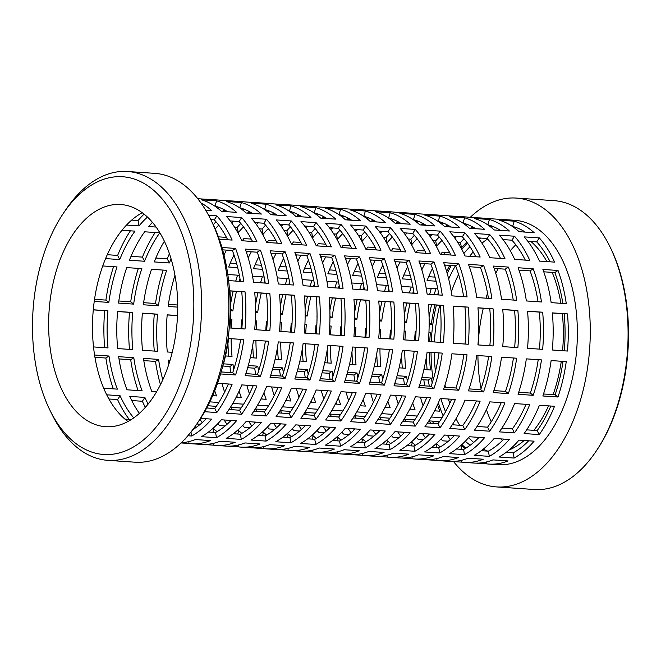 <?xml version="1.0" encoding="UTF-8"?>
<svg xmlns="http://www.w3.org/2000/svg" width="661" height="661" viewBox="0 0 661 661"><rect width="100%" height="100%" fill="white"/><g stroke="black" fill="none" stroke-linecap="round" stroke-linejoin="round"><path stroke-width="0.99" d="M496.502 486.917L534.311 489.504A144.759 83.517 -86.1 0 0 596.048 451.339A144.759 83.517 -86.1 0 0 610.029 246.875A144.759 83.517 -86.1 0 0 583.878 212.768A144.759 83.517 -86.1 0 0 554.058 200.655L516.249 198.077A144.759 83.517 93.9 0 1 546.069 210.19A144.759 83.517 93.9 0 1 586.398 375.002A144.759 83.517 93.9 0 1 496.502 486.917A144.759 83.517 93.9 0 1 466.683 474.805A144.759 83.517 93.9 0 1 453.545 461.576M107.826 460.345L135.051 462.204A144.759 83.517 -86.1 0 0 196.788 424.04A144.759 83.517 -86.1 0 0 210.768 219.576A144.759 83.517 -86.1 0 0 184.617 185.477A144.759 83.517 -86.1 0 0 154.798 173.356L127.581 171.496A144.759 83.517 93.9 0 1 157.401 183.609A144.759 83.517 93.9 0 1 197.73 348.43A144.759 83.517 93.9 0 1 107.826 460.345A144.759 83.517 93.9 0 1 78.006 448.232A144.759 83.517 93.9 0 1 51.864 414.125L49.856 410.043A139.19 80.303 -86.1 0 0 74.999 442.829A139.19 80.303 -86.1 0 0 184.245 371.548A139.19 80.303 -86.1 0 0 151.336 188.393A139.19 80.303 -86.1 0 0 63.299 213.437A139.19 80.303 -86.1 0 0 49.856 410.043M63.299 213.437L65.844 209.661A144.759 83.517 93.9 0 1 127.581 171.496M142.231 212.718A111.354 64.241 -86.1 0 0 93.036 312.802A111.354 64.241 -86.1 0 0 126.491 420.388A111.354 64.241 -86.1 0 0 127.961 421.495M82.633 417.388A111.354 64.241 -86.1 0 0 105.57 426.7A111.354 64.241 -86.1 0 0 174.727 340.613A111.354 64.241 -86.1 0 0 143.701 213.834A111.354 64.241 -86.1 0 0 120.765 204.513A111.354 64.241 -86.1 0 0 51.608 290.609A111.354 64.241 -86.1 0 0 82.633 417.388M465.294 441.226A111.354 64.241 -86.1 0 0 468.277 443.754A111.354 64.241 -86.1 0 0 470.219 445.208M509.119 450.001A111.354 64.241 -86.1 0 0 524.156 440.49M533.84 430.344A111.354 64.241 -86.1 0 0 548.556 405.879M553.083 394.634A111.354 64.241 -86.1 0 0 561.305 361.261M562.561 350.702A111.354 64.241 -86.1 0 0 562.321 313.661M560.9 303.308A111.354 64.241 -86.1 0 0 552.158 272.382M546.928 261.599A111.354 64.241 -86.1 0 0 530.923 241.496M483.315 449.133A111.354 64.241 -86.1 0 0 487.719 451.124M433.401 423.47A144.759 83.517 93.9 0 1 432.608 421.123M426.618 398.005A144.759 83.517 93.9 0 1 426.527 397.534M424.61 385.85A144.759 83.517 93.9 0 1 423.858 379.769M429.7 294.335A144.759 83.517 93.9 0 1 431.269 288.419M434.756 277.099A144.759 83.517 93.9 0 1 434.913 276.645M443.994 254.559A144.759 83.517 93.9 0 1 445.101 252.337M470.252 217.329A144.759 83.517 93.9 0 1 516.249 198.077M197.755 198.697L210.529 199.572A122.492 70.669 -86.1 0 0 208.025 199.325L217.709 199.986A122.492 70.669 93.9 0 1 220.212 200.233L235.333 201.266A122.492 70.669 -86.1 0 0 232.829 201.018L242.513 201.679A122.492 70.669 93.9 0 1 245.016 201.927L260.137 202.96A122.492 70.669 -86.1 0 0 257.633 202.712L267.308 203.373A122.492 70.669 93.9 0 1 269.812 203.621L284.941 204.654A122.492 70.669 -86.1 0 0 282.437 204.406L292.112 205.067A122.492 70.669 93.9 0 1 294.616 205.323L309.745 206.356A122.492 70.669 -86.1 0 0 307.241 206.108L316.916 206.769A122.492 70.669 93.9 0 1 319.42 207.017L334.54 208.05A122.492 70.669 -86.1 0 0 332.037 207.802L341.72 208.463A122.492 70.669 93.9 0 1 344.224 208.711L359.344 209.744A122.492 70.669 -86.1 0 0 356.841 209.496L366.525 210.157A122.492 70.669 93.9 0 1 369.028 210.405L384.148 211.437A122.492 70.669 -86.1 0 0 381.645 211.19L391.32 211.85A122.492 70.669 93.9 0 1 393.824 212.107L408.952 213.139A122.492 70.669 -86.1 0 0 406.449 212.892L416.124 213.553A122.492 70.669 93.9 0 1 418.628 213.8L433.756 214.833A122.492 70.669 -86.1 0 0 431.253 214.585L440.928 215.246A122.492 70.669 93.9 0 1 443.432 215.494L458.552 216.527A122.492 70.669 -86.1 0 0 456.049 216.279L465.732 216.94A122.492 70.669 93.9 0 1 468.236 217.188L483.356 218.221A122.492 70.669 -86.1 0 0 480.853 217.973L490.536 218.634A122.492 70.669 93.9 0 1 493.04 218.89L508.16 219.923A122.492 70.669 -86.1 0 0 505.657 219.675A122.492 70.669 -86.1 0 0 503.145 219.576M480.853 217.973A122.492 70.669 -86.1 0 0 478.341 217.882M456.049 216.279A122.492 70.669 -86.1 0 0 453.537 216.188M431.253 214.585A122.492 70.669 -86.1 0 0 428.733 214.486M406.449 212.892A122.492 70.669 -86.1 0 0 403.937 212.792M381.645 211.19A122.492 70.669 -86.1 0 0 379.133 211.099M356.841 209.496A122.492 70.669 -86.1 0 0 354.329 209.405M332.037 207.802A122.492 70.669 -86.1 0 0 329.525 207.703M307.241 206.108A122.492 70.669 -86.1 0 0 304.721 206.009M282.437 204.406A122.492 70.669 -86.1 0 0 279.925 204.315M257.633 202.712A122.492 70.669 -86.1 0 0 255.121 202.621M232.829 201.018A122.492 70.669 -86.1 0 0 230.317 200.919M208.025 199.325A122.492 70.669 -86.1 0 0 205.513 199.225M463.997 238.704A122.492 70.669 -86.1 0 0 460.502 242.579L457.743 242.389M439.193 237.01A122.492 70.669 -86.1 0 0 435.698 240.885L432.938 240.695M414.389 235.308A122.492 70.669 -86.1 0 0 410.902 239.191L408.134 239.001M389.593 233.614A122.492 70.669 -86.1 0 0 386.098 237.497L383.33 237.307M364.789 231.92A122.492 70.669 -86.1 0 0 361.294 235.795L358.535 235.605M339.985 230.226A122.492 70.669 -86.1 0 0 336.49 234.101L333.731 233.911M315.181 228.524A122.492 70.669 -86.1 0 0 311.686 232.408L308.927 232.218M290.377 226.83A122.492 70.669 -86.1 0 0 286.891 230.714L284.123 230.524M265.582 225.137A122.492 70.669 -86.1 0 0 262.087 229.012L259.319 228.83M240.778 223.443A122.492 70.669 -86.1 0 0 237.282 227.318L234.523 227.128M215.973 221.741A122.492 70.669 -86.1 0 0 213.28 224.699M144.081 214.131A122.492 70.669 -86.1 0 0 138.075 220.534L131.679 220.096M435.045 277.116L428.659 276.686M445.704 265.102A122.492 70.669 -86.1 0 0 445.027 266.441M410.241 275.422L403.854 274.984M420.9 263.409A122.492 70.669 -86.1 0 0 420.222 264.747M385.437 273.728L379.05 273.29M396.096 261.706A122.492 70.669 -86.1 0 0 395.418 263.053M360.642 272.035L354.255 271.597M371.3 260.013A122.492 70.669 -86.1 0 0 370.614 261.359M335.838 270.332L329.451 269.903M346.496 258.319A122.492 70.669 -86.1 0 0 345.819 259.657M311.034 268.639L304.647 268.201M321.692 256.625A122.492 70.669 -86.1 0 0 321.015 257.964M286.23 266.945L279.843 266.507M296.888 254.923A122.492 70.669 -86.1 0 0 296.211 256.27M261.425 265.251L255.039 264.813M272.084 253.229A122.492 70.669 -86.1 0 0 271.407 254.576M236.621 263.549L230.235 263.119M247.288 251.535A122.492 70.669 -86.1 0 0 246.603 252.874M169.423 253.675A122.492 70.669 -86.1 0 0 167.241 258.806L155.831 258.03M155.186 232.515A122.492 70.669 -86.1 0 0 142.437 257.112L131.027 256.336M130.382 230.821A122.492 70.669 -86.1 0 0 117.641 255.419L107.28 254.708M435.971 288.741A122.492 70.669 -86.1 0 0 434.17 294.641M431.559 304.721A122.492 70.669 -86.1 0 0 429.088 317.28M411.175 287.039A122.492 70.669 -86.1 0 0 409.366 292.947M406.763 303.027A122.492 70.669 -86.1 0 0 404.284 315.586M386.371 285.345A122.492 70.669 -86.1 0 0 384.562 291.245M381.959 301.325A122.492 70.669 -86.1 0 0 379.488 313.884M361.567 283.652A122.492 70.669 -86.1 0 0 359.758 289.551M357.155 299.631A122.492 70.669 -86.1 0 0 354.684 312.19M336.763 281.958A122.492 70.669 -86.1 0 0 334.962 287.857M332.351 297.937A122.492 70.669 -86.1 0 0 329.88 310.496M311.959 280.256A122.492 70.669 -86.1 0 0 310.158 286.163M307.547 296.244A122.492 70.669 -86.1 0 0 305.076 308.803M287.163 278.562A122.492 70.669 -86.1 0 0 285.354 284.461M282.751 294.542A122.492 70.669 -86.1 0 0 280.272 307.101M262.359 276.868A122.492 70.669 -86.1 0 0 260.55 282.768M257.947 292.848A122.492 70.669 -86.1 0 0 255.477 305.407M237.555 275.174A122.492 70.669 -86.1 0 0 235.746 281.074M233.143 291.154A122.492 70.669 -86.1 0 0 230.672 303.713M177.702 305.01L168.431 304.382M163.151 270.085A122.492 70.669 -86.1 0 0 155.525 303.498L143.627 302.68M138.347 268.391A122.492 70.669 -86.1 0 0 130.721 301.796L118.823 300.986M113.543 266.689A122.492 70.669 -86.1 0 0 105.917 300.102L94.531 299.326M426.378 356.957A122.492 70.669 -86.1 0 0 427.113 369.739M415.224 331.896L416.033 331.946M401.574 355.263A122.492 70.669 -86.1 0 0 402.318 368.037M390.42 330.194L391.238 330.252M376.77 353.569A122.492 70.669 -86.1 0 0 377.514 366.343M365.616 328.5L366.434 328.558M351.974 351.867A122.492 70.669 -86.1 0 0 352.71 364.649M340.82 326.807L341.63 326.865M327.17 350.173A122.492 70.669 -86.1 0 0 327.906 362.955M316.016 325.113L316.826 325.162M302.366 348.479A122.492 70.669 -86.1 0 0 303.102 361.261M291.212 323.419L292.022 323.469M277.562 346.785A122.492 70.669 -86.1 0 0 278.306 359.559M266.408 321.717L267.226 321.775M252.758 345.083A122.492 70.669 -86.1 0 0 253.502 357.865M241.604 320.023L242.422 320.081M227.962 343.39A122.492 70.669 -86.1 0 0 228.698 356.172M167.2 314.933L177.512 315.644M142.396 313.24L154.31 314.058A122.492 70.669 -86.1 0 0 154.294 351.082M117.592 311.546L129.515 312.356A122.492 70.669 -86.1 0 0 129.49 349.388M93.275 309.885L104.711 310.662A122.492 70.669 -86.1 0 0 104.686 347.694M421.297 379.596L428.328 380.075A122.492 70.669 -86.1 0 0 429.311 386.173M435.244 409.49A122.492 70.669 -86.1 0 0 435.731 410.911M396.501 377.902L403.524 378.381A122.492 70.669 -86.1 0 0 404.507 384.471M410.44 407.796A122.492 70.669 -86.1 0 0 410.935 409.217M371.697 376.208L378.72 376.687A122.492 70.669 -86.1 0 0 379.703 382.777M385.644 406.094A122.492 70.669 -86.1 0 0 386.131 407.523M346.893 374.506L353.916 374.985A122.492 70.669 -86.1 0 0 354.907 381.083M360.84 404.4A122.492 70.669 -86.1 0 0 361.327 405.821M322.089 372.812L329.12 373.291A122.492 70.669 -86.1 0 0 330.103 379.389M336.036 402.706A122.492 70.669 -86.1 0 0 336.523 404.127M297.285 371.118L304.316 371.598A122.492 70.669 -86.1 0 0 305.299 377.687M311.232 401.012A122.492 70.669 -86.1 0 0 311.719 402.433M272.489 369.425L279.512 369.904A122.492 70.669 -86.1 0 0 280.495 375.993M286.428 399.31A122.492 70.669 -86.1 0 0 286.924 400.74M247.685 367.723L254.708 368.202A122.492 70.669 -86.1 0 0 255.691 374.3M261.632 397.616A122.492 70.669 -86.1 0 0 262.12 399.037M222.881 366.029L229.904 366.508A122.492 70.669 -86.1 0 0 230.896 372.606M236.828 395.922A122.492 70.669 -86.1 0 0 237.316 397.344M168.613 362.319L169.414 362.377M143.809 360.625L155.5 361.418A122.492 70.669 -86.1 0 0 160.466 384.628M119.005 358.931L130.696 359.724A122.492 70.669 -86.1 0 0 138.108 390.56M94.936 357.279L105.892 358.031A122.492 70.669 -86.1 0 0 113.304 388.866M447.332 435.235A122.492 70.669 -86.1 0 0 450.265 439.557M429.361 420.9L439.524 421.594M422.528 433.542A122.492 70.669 -86.1 0 0 425.461 437.855M404.557 419.206L414.72 419.9M397.724 431.84A122.492 70.669 -86.1 0 0 400.657 436.161M379.761 417.512L389.916 418.206M372.928 430.146A122.492 70.669 -86.1 0 0 375.853 434.467M354.957 415.81L365.112 416.504M348.124 428.452A122.492 70.669 -86.1 0 0 351.057 432.773M330.153 414.117L340.308 414.811M323.32 426.758A122.492 70.669 -86.1 0 0 326.253 431.071M305.349 412.423L315.512 413.117M298.516 425.056A122.492 70.669 -86.1 0 0 301.449 429.377M280.545 410.729L290.708 411.423M273.712 423.362A122.492 70.669 -86.1 0 0 276.645 427.684M255.749 409.027L265.904 409.721M248.916 421.668A122.492 70.669 -86.1 0 0 251.841 425.99M230.945 407.333L241.1 408.027M224.112 419.975A122.492 70.669 -86.1 0 0 227.045 424.288M207.876 405.755L216.296 406.333M199.969 419.305A122.492 70.669 -86.1 0 0 202.241 422.594M131.737 400.549L142.379 401.277A122.492 70.669 -86.1 0 0 145.337 407.35M108.908 398.988L117.584 399.583A122.492 70.669 -86.1 0 0 129.234 419.388M205.72 210.256L211.751 210.669A122.492 70.669 -86.1 0 0 208.455 207.876A122.492 70.669 -86.1 0 0 200.903 202.877M201.465 199.796A122.492 70.669 93.9 0 1 218.138 208.537A122.492 70.669 93.9 0 1 221.435 211.33L236.555 212.363A122.492 70.669 -86.1 0 0 233.259 209.57A122.492 70.669 -86.1 0 0 216.585 200.828L201.465 199.796M226.26 201.489A122.492 70.669 93.9 0 1 242.942 210.231A122.492 70.669 93.9 0 1 246.231 213.024L261.359 214.057A122.492 70.669 -86.1 0 0 258.063 211.264A122.492 70.669 -86.1 0 0 241.389 202.522L226.26 201.489M251.064 203.183A122.492 70.669 93.9 0 1 267.738 211.925A122.492 70.669 93.9 0 1 271.035 214.718L286.163 215.75A122.492 70.669 -86.1 0 0 282.867 212.966A122.492 70.669 -86.1 0 0 266.193 204.216L251.064 203.183M275.868 204.877A122.492 70.669 93.9 0 1 292.542 213.627A122.492 70.669 93.9 0 1 295.839 216.411L310.959 217.452A122.492 70.669 -86.1 0 0 307.671 214.66A122.492 70.669 -86.1 0 0 290.989 205.918L275.868 204.877M300.672 206.579A122.492 70.669 93.9 0 1 317.346 215.321A122.492 70.669 93.9 0 1 320.643 218.113L335.763 219.146A122.492 70.669 -86.1 0 0 332.466 216.354A122.492 70.669 -86.1 0 0 315.793 207.612L300.672 206.579M325.476 208.273A122.492 70.669 93.9 0 1 342.15 217.015A122.492 70.669 93.9 0 1 345.447 219.807L360.567 220.84A122.492 70.669 -86.1 0 0 357.271 218.047A122.492 70.669 -86.1 0 0 340.597 209.306L325.476 208.273M350.272 209.967A122.492 70.669 93.9 0 1 366.954 218.708A122.492 70.669 93.9 0 1 370.243 221.501L385.371 222.534A122.492 70.669 -86.1 0 0 382.075 219.749A122.492 70.669 -86.1 0 0 365.401 210.999L350.272 209.967M375.076 211.66A122.492 70.669 93.9 0 1 391.75 220.41A122.492 70.669 93.9 0 1 395.047 223.195L410.175 224.228A122.492 70.669 -86.1 0 0 406.879 221.443A122.492 70.669 -86.1 0 0 390.205 212.702L375.076 211.66M399.88 213.363A122.492 70.669 93.9 0 1 416.554 222.104A122.492 70.669 93.9 0 1 419.851 224.897L434.971 225.93A122.492 70.669 -86.1 0 0 431.683 223.137A122.492 70.669 -86.1 0 0 415.001 214.395L399.88 213.363M424.684 215.056A122.492 70.669 93.9 0 1 441.358 223.798A122.492 70.669 93.9 0 1 444.655 226.591L459.775 227.624A122.492 70.669 -86.1 0 0 456.478 224.831A122.492 70.669 -86.1 0 0 439.805 216.089L424.684 215.056M449.488 216.75A122.492 70.669 93.9 0 1 466.162 225.492A122.492 70.669 93.9 0 1 469.459 228.285L484.579 229.317A122.492 70.669 -86.1 0 0 481.282 226.533A122.492 70.669 -86.1 0 0 464.609 217.783L449.488 216.75M474.284 218.444A122.492 70.669 93.9 0 1 490.966 227.194A122.492 70.669 93.9 0 1 494.254 229.978L509.383 231.011A122.492 70.669 -86.1 0 0 506.086 228.227A122.492 70.669 -86.1 0 0 489.413 219.485L474.284 218.444M499.088 220.146A122.492 70.669 93.9 0 1 515.762 228.888A122.492 70.669 93.9 0 1 519.059 231.68L534.187 232.713A122.492 70.669 -86.1 0 0 530.89 229.921A122.492 70.669 -86.1 0 0 514.217 221.179L499.088 220.146M476.333 463.138L486.446 463.832A122.492 70.669 -86.1 0 0 488.95 464.08L498.022 464.7A122.492 70.669 -86.1 0 0 574.087 370.003A122.492 70.669 -86.1 0 0 539.963 230.54A122.492 70.669 -86.1 0 0 514.729 220.295L505.657 219.675M528.668 440.796A116.923 67.455 93.9 0 1 513.184 452.868L506.119 452.38M503.872 439.102A116.923 67.455 93.9 0 1 488.388 451.166L481.324 450.686M479.068 437.408A116.923 67.455 93.9 0 1 463.584 449.472L456.52 448.993M454.264 435.706A116.923 67.455 93.9 0 1 438.78 447.778L431.716 447.29M429.46 434.013A116.923 67.455 93.9 0 1 413.976 446.084L406.912 445.597M404.656 432.319A116.923 67.455 93.9 0 1 389.172 444.382L382.108 443.903M379.86 430.625A116.923 67.455 93.9 0 1 364.376 442.688L357.312 442.209M355.056 428.923A116.923 67.455 93.9 0 1 339.572 440.994L332.508 440.507M330.252 427.229A116.923 67.455 93.9 0 1 314.768 439.301L307.704 438.813M305.448 425.535A116.923 67.455 93.9 0 1 289.964 437.599L282.9 437.119M280.644 423.841A116.923 67.455 93.9 0 1 265.16 435.905L258.096 435.425M255.84 422.139A116.923 67.455 93.9 0 1 240.364 434.211L233.3 433.732M231.044 420.446A116.923 67.455 93.9 0 1 215.56 432.517L208.496 432.03M206.24 418.752A116.923 67.455 93.9 0 1 192.805 429.633M550.82 406.036A116.923 67.455 93.9 0 1 537.186 430.567L526.66 429.848M526.016 404.334A116.923 67.455 93.9 0 1 512.391 428.873L501.856 428.154M501.22 402.64A116.923 67.455 93.9 0 1 487.587 427.18L477.06 426.461M476.416 400.946A116.923 67.455 93.9 0 1 462.783 425.486L452.256 424.759M451.612 399.252A116.923 67.455 93.9 0 1 437.979 423.784L427.452 423.065M426.808 397.55A116.923 67.455 93.9 0 1 413.175 422.09L402.648 421.371M402.004 395.856A116.923 67.455 93.9 0 1 388.379 420.396L377.844 419.677M377.208 394.163A116.923 67.455 93.9 0 1 363.575 418.702L353.048 417.975M352.404 392.469A116.923 67.455 93.9 0 1 338.771 417L328.244 416.281M327.6 390.767A116.923 67.455 93.9 0 1 313.967 415.306L303.44 414.587M302.796 389.073A116.923 67.455 93.9 0 1 289.163 413.612L278.636 412.894M277.992 387.379A116.923 67.455 93.9 0 1 264.367 411.919L253.832 411.192M253.196 385.685A116.923 67.455 93.9 0 1 239.563 410.217L229.036 409.498M228.392 383.983A116.923 67.455 93.9 0 1 214.759 408.523L206.711 407.977M563.023 361.377A116.923 67.455 93.9 0 1 555.116 394.774L543.507 393.981M538.219 359.683A116.923 67.455 93.9 0 1 530.32 393.072L518.703 392.279M513.415 357.989A116.923 67.455 93.9 0 1 505.516 391.378L493.899 390.585M488.619 356.287A116.923 67.455 93.9 0 1 480.712 389.684L469.095 388.891M463.815 354.593A116.923 67.455 93.9 0 1 455.908 387.99L444.299 387.197M439.011 352.9A116.923 67.455 93.9 0 1 431.104 386.288L419.495 385.495M414.207 351.206A116.923 67.455 93.9 0 1 406.308 384.595L394.691 383.801M389.403 349.504A116.923 67.455 93.9 0 1 381.504 382.901L369.887 382.108M364.608 347.81A116.923 67.455 93.9 0 1 356.7 381.207L345.083 380.414M339.804 346.116A116.923 67.455 93.9 0 1 331.896 379.505L320.288 378.712M315 344.422A116.923 67.455 93.9 0 1 307.092 377.811L295.484 377.018M290.196 342.72A116.923 67.455 93.9 0 1 282.297 376.117L270.68 375.324M265.392 341.026A116.923 67.455 93.9 0 1 257.493 374.423L245.875 373.63M240.596 339.333A116.923 67.455 93.9 0 1 232.689 372.721L221.154 371.936M552.365 312.975L564.155 313.785A116.923 67.455 93.9 0 1 564.254 350.817M527.561 311.281L539.351 312.091A116.923 67.455 93.9 0 1 539.45 349.124M502.757 309.588L514.555 310.397A116.923 67.455 93.9 0 1 514.655 347.43M477.953 307.894L489.751 308.695A116.923 67.455 93.9 0 1 489.851 345.736M453.157 306.192L464.947 307.001A116.923 67.455 93.9 0 1 465.047 344.034M428.353 304.498L440.143 305.308A116.923 67.455 93.9 0 1 440.243 342.34M403.549 302.804L415.339 303.614A116.923 67.455 93.9 0 1 415.439 340.646M378.745 301.11L390.544 301.912A116.923 67.455 93.9 0 1 390.643 338.953M353.941 299.408L365.74 300.218A116.923 67.455 93.9 0 1 365.839 337.25M329.145 297.714L340.936 298.524A116.923 67.455 93.9 0 1 341.035 335.557M304.341 296.021L316.132 296.83A116.923 67.455 93.9 0 1 316.231 333.863M279.537 294.327L291.327 295.128A116.923 67.455 93.9 0 1 291.427 332.169M254.733 292.625L266.532 293.434A116.923 67.455 93.9 0 1 266.631 330.467M229.929 290.931L241.728 291.741A116.923 67.455 93.9 0 1 241.827 328.773M543.747 271.803L554.819 272.563A116.923 67.455 93.9 0 1 562.842 303.44M518.943 270.109L530.023 270.87A116.923 67.455 93.9 0 1 538.046 301.738M494.139 268.416L505.219 269.167A116.923 67.455 93.9 0 1 513.242 300.044M469.335 266.714L480.415 267.474A116.923 67.455 93.9 0 1 488.438 298.351M444.539 265.02L455.611 265.78A116.923 67.455 93.9 0 1 463.634 296.657M419.735 263.326L430.807 264.086A116.923 67.455 93.9 0 1 438.83 294.955M394.931 261.632L406.011 262.384A116.923 67.455 93.9 0 1 414.034 293.261M370.127 259.93L381.207 260.69A116.923 67.455 93.9 0 1 389.23 291.567M345.323 258.236L356.403 258.996A116.923 67.455 93.9 0 1 364.426 289.873M320.527 256.542L331.599 257.303A116.923 67.455 93.9 0 1 339.622 288.171M295.723 254.849L306.795 255.6A116.923 67.455 93.9 0 1 314.818 286.477M270.919 253.146L281.991 253.907A116.923 67.455 93.9 0 1 290.022 284.784M246.115 251.453L257.195 252.213A116.923 67.455 93.9 0 1 265.218 283.09M222.633 249.85L232.391 250.519A116.923 67.455 93.9 0 1 240.414 281.396M527.817 241.282L536.732 241.893A116.923 67.455 93.9 0 1 550.117 261.814M503.013 239.588L511.928 240.191A116.923 67.455 93.9 0 1 525.313 260.12M478.217 237.886L487.124 238.497A116.923 67.455 93.9 0 1 500.509 258.426M453.413 236.192L462.32 236.803A116.923 67.455 93.9 0 1 475.713 256.724M428.609 234.498L437.516 235.109A116.923 67.455 93.9 0 1 450.909 255.03M403.805 232.804L412.72 233.407A116.923 67.455 93.9 0 1 426.105 253.337M379.001 231.102L387.916 231.714A116.923 67.455 93.9 0 1 401.301 251.643M354.205 229.408L363.112 230.02A116.923 67.455 93.9 0 1 376.497 249.941M329.401 227.715L338.308 228.326A116.923 67.455 93.9 0 1 351.702 248.247M304.597 226.021L313.504 226.624A116.923 67.455 93.9 0 1 326.898 246.553M279.793 224.319L288.708 224.93A116.923 67.455 93.9 0 1 302.094 244.859M254.989 222.625L263.904 223.236A116.923 67.455 93.9 0 1 277.29 243.157M230.185 220.931L239.1 221.542A116.923 67.455 93.9 0 1 252.485 241.463M210.785 219.601L214.296 219.849A116.923 67.455 93.9 0 1 227.69 239.769M214.759 206.075L215.007 206.092A116.923 67.455 93.9 0 1 227.665 211.751M239.563 207.769L239.811 207.785A116.923 67.455 93.9 0 1 252.469 213.445M264.367 209.463L264.615 209.479A116.923 67.455 93.9 0 1 277.265 215.147M289.163 211.165L289.411 211.181A116.923 67.455 93.9 0 1 302.069 216.841M313.967 212.859L314.215 212.875A116.923 67.455 93.9 0 1 326.873 218.535M338.771 214.552L339.019 214.569A116.923 67.455 93.9 0 1 351.677 220.229M363.575 216.246L363.823 216.263A116.923 67.455 93.9 0 1 376.481 221.931M388.379 217.948L388.627 217.965A116.923 67.455 93.9 0 1 401.277 223.625M413.175 219.642L413.422 219.659A116.923 67.455 93.9 0 1 426.081 225.318M437.979 221.336L438.226 221.352A116.923 67.455 93.9 0 1 450.885 227.012M462.783 223.03L463.031 223.046A116.923 67.455 93.9 0 1 475.689 228.714M487.587 224.732L487.835 224.748A116.923 67.455 93.9 0 1 500.493 230.408M512.391 226.426L512.639 226.442A116.923 67.455 93.9 0 1 525.288 232.102M493.478 226.682A116.923 67.455 -86.1 0 0 491.189 227.367M467.443 243.058A116.923 67.455 -86.1 0 0 461.841 249.437M451.265 265.482A116.923 67.455 -86.1 0 0 447.216 273.497M436.409 305.052A116.923 67.455 -86.1 0 0 431.261 341.729M431.046 352.354A116.923 67.455 -86.1 0 0 433.17 379.786M438.375 402.797A116.923 67.455 -86.1 0 0 443.159 415.909M461.874 444.539A116.923 67.455 -86.1 0 0 465.881 448.141M465.088 448.612A116.923 67.455 93.9 0 1 461.948 445.944L460.42 445.836M440.284 446.919A116.923 67.455 93.9 0 1 437.144 444.25L435.616 444.142M415.48 445.225A116.923 67.455 93.9 0 1 412.348 442.548L410.812 442.449M390.676 443.531A116.923 67.455 93.9 0 1 387.544 440.854L386.016 440.747M365.872 441.829A116.923 67.455 93.9 0 1 362.74 439.16L361.212 439.053M341.076 440.135A116.923 67.455 93.9 0 1 337.936 437.466L336.408 437.359M316.272 438.441A116.923 67.455 93.9 0 1 313.132 435.764L311.604 435.665M291.468 436.747A116.923 67.455 93.9 0 1 288.328 434.07L286.8 433.963M266.664 435.054A116.923 67.455 93.9 0 1 263.532 432.377L262.004 432.269M241.86 433.352A116.923 67.455 93.9 0 1 238.728 430.683L237.2 430.575M217.064 431.658A116.923 67.455 93.9 0 1 213.924 428.981L212.396 428.882M133.745 417.884A116.923 67.455 93.9 0 1 120.087 395.732L106.702 394.815M124.912 419.091L131.308 419.528M148.13 404.053A116.923 67.455 93.9 0 1 144.883 397.426L129.763 396.393A116.923 67.455 -86.1 0 0 139.38 413.356M196.813 424.007L200.324 424.246M205.431 419.578A116.923 67.455 93.9 0 1 204.736 418.644M218.816 402.483L209.818 401.863M207.033 407.383A116.923 67.455 -86.1 0 0 207.364 408.019M217.857 423.66A116.923 67.455 -86.1 0 0 219.526 425.56L225.128 425.948M230.226 421.272A116.923 67.455 93.9 0 1 229.541 420.346M243.62 404.177L232.779 403.433M230.714 406.879A116.923 67.455 -86.1 0 0 232.168 409.713M242.653 425.362A116.923 67.455 -86.1 0 0 244.33 427.254L249.924 427.642M255.03 422.966A116.923 67.455 93.9 0 1 254.345 422.04M268.424 405.871L257.583 405.135M255.518 408.572A116.923 67.455 -86.1 0 0 256.972 411.406M267.457 427.056A116.923 67.455 -86.1 0 0 269.134 428.956L274.728 429.336M279.834 424.659A116.923 67.455 93.9 0 1 279.14 423.734M293.228 407.573L282.387 406.829M280.322 410.266A116.923 67.455 -86.1 0 0 281.776 413.108M292.261 428.749A116.923 67.455 -86.1 0 0 293.938 430.65L299.532 431.03M304.638 426.362A116.923 67.455 93.9 0 1 303.944 425.428M318.024 409.266L307.191 408.523M305.126 411.96A116.923 67.455 -86.1 0 0 306.58 414.802M317.065 430.443A116.923 67.455 -86.1 0 0 318.742 432.344L324.336 432.732M329.442 428.055A116.923 67.455 93.9 0 1 328.748 427.13M342.828 410.96L331.996 410.217M329.922 413.662A116.923 67.455 -86.1 0 0 331.376 416.496M341.869 432.145A116.923 67.455 -86.1 0 0 343.538 434.037L349.14 434.426M354.238 429.749A116.923 67.455 93.9 0 1 353.552 428.824M367.632 412.654L356.791 411.919M354.726 415.356A116.923 67.455 -86.1 0 0 356.18 418.19M366.665 433.839A116.923 67.455 -86.1 0 0 368.342 435.739L373.936 436.12M379.042 431.443A116.923 67.455 93.9 0 1 378.356 430.518M392.436 414.356L381.595 413.612M379.53 417.05A116.923 67.455 -86.1 0 0 380.984 419.892M391.469 435.533A116.923 67.455 -86.1 0 0 393.146 437.433L398.74 437.813M403.846 433.145A116.923 67.455 93.9 0 1 403.152 432.211M417.24 416.05L406.399 415.306M404.334 418.744A116.923 67.455 -86.1 0 0 405.788 421.586M416.273 437.227A116.923 67.455 -86.1 0 0 417.95 439.127L423.544 439.515M428.65 434.839A116.923 67.455 93.9 0 1 427.956 433.913M442.035 417.744L431.203 417M429.138 420.446A116.923 67.455 -86.1 0 0 430.592 423.28M441.077 438.929A116.923 67.455 -86.1 0 0 442.754 440.821L448.348 441.209M453.454 436.533A116.923 67.455 93.9 0 1 452.76 435.607M103.678 388.205L117.352 389.139A116.923 67.455 93.9 0 1 108.991 356.015L94.573 355.023M133.795 357.708L118.666 356.676A116.923 67.455 -86.1 0 0 127.028 389.8L142.156 390.841A116.923 67.455 93.9 0 1 133.795 357.708L130.696 359.724M162.796 379.769A116.923 67.455 93.9 0 1 158.59 359.402L143.47 358.369A116.923 67.455 -86.1 0 0 151.832 391.502L156.541 391.824M170.084 360.187L168.274 360.063A116.923 67.455 -86.1 0 0 168.886 364.021M212.668 395.658L216.56 395.922A116.923 67.455 93.9 0 1 214.709 390.758M233.779 369.408A116.923 67.455 93.9 0 1 233.002 364.492L223.501 363.839M222.005 383.554A116.923 67.455 -86.1 0 0 224.624 392.122M236.151 397.261L241.364 397.625A116.923 67.455 93.9 0 1 239.092 391.172M258.575 371.11A116.923 67.455 93.9 0 1 257.807 366.186L248.296 365.533M246.809 385.247A116.923 67.455 -86.1 0 0 249.428 393.816M260.946 398.963L266.168 399.318A116.923 67.455 93.9 0 1 263.896 392.865M283.379 372.804A116.923 67.455 93.9 0 1 282.602 367.88L273.1 367.235M271.605 386.941A116.923 67.455 -86.1 0 0 274.232 395.509M285.75 400.657L290.964 401.012A116.923 67.455 93.9 0 1 288.692 394.559M308.183 374.498A116.923 67.455 93.9 0 1 307.406 369.582L297.904 368.929M296.409 388.635A116.923 67.455 -86.1 0 0 299.036 397.203M310.554 402.351L315.768 402.706A116.923 67.455 93.9 0 1 313.496 396.261M332.987 376.192A116.923 67.455 93.9 0 1 332.21 371.275L322.708 370.623M321.213 390.337A116.923 67.455 -86.1 0 0 323.832 398.905M335.358 404.045L340.572 404.408A116.923 67.455 93.9 0 1 338.3 397.955M357.791 377.894A116.923 67.455 93.9 0 1 357.014 372.969L347.512 372.317M346.017 392.031A116.923 67.455 -86.1 0 0 348.636 400.599M360.162 405.747L365.376 406.102A116.923 67.455 93.9 0 1 363.104 399.649M382.587 379.588A116.923 67.455 93.9 0 1 381.818 374.663L372.308 374.019M370.821 393.725A116.923 67.455 -86.1 0 0 373.44 402.293M384.958 407.44L390.18 407.796A116.923 67.455 93.9 0 1 387.908 401.343M407.391 381.281A116.923 67.455 93.9 0 1 406.614 376.365L397.112 375.712M395.617 395.418A116.923 67.455 -86.1 0 0 398.244 403.987M409.762 409.134L414.976 409.49A116.923 67.455 93.9 0 1 412.704 403.045M432.195 382.975A116.923 67.455 93.9 0 1 431.418 378.059L421.916 377.406M420.421 397.121A116.923 67.455 -86.1 0 0 423.048 405.689M434.566 410.828L439.78 411.192A116.923 67.455 93.9 0 1 437.508 404.739M93.515 346.926L108.016 347.917A116.923 67.455 93.9 0 1 107.925 310.786L93.284 309.786M132.729 312.479L117.6 311.447A116.923 67.455 -86.1 0 0 117.691 348.578L132.82 349.611A116.923 67.455 93.9 0 1 132.729 312.479L129.515 312.356M157.533 314.173L142.404 313.14A116.923 67.455 -86.1 0 0 142.495 350.272L157.624 351.313A116.923 67.455 93.9 0 1 157.533 314.173L154.31 314.058M177.512 315.545L167.208 314.834A116.923 67.455 -86.1 0 0 167.299 351.974L172.232 352.313M231.333 328.054A116.923 67.455 93.9 0 1 231.937 319.263L230.507 319.164M225.484 355.949L232.028 356.395A116.923 67.455 93.9 0 1 231.119 338.688M256.137 329.756A116.923 67.455 93.9 0 1 256.741 320.957L255.311 320.858M242.422 319.982L241.62 319.924A116.923 67.455 -86.1 0 0 241.009 328.715M250.288 357.642L256.832 358.097A116.923 67.455 93.9 0 1 255.923 340.382M280.942 331.45A116.923 67.455 93.9 0 1 281.545 322.651L280.115 322.56M267.226 321.676L266.416 321.618A116.923 67.455 -86.1 0 0 265.813 330.417M275.092 359.344L281.636 359.791A116.923 67.455 93.9 0 1 280.718 342.076M305.737 333.144A116.923 67.455 93.9 0 1 306.34 324.353L304.911 324.254M292.03 323.369L291.22 323.32A116.923 67.455 -86.1 0 0 290.617 332.111M299.896 361.038L306.431 361.484A116.923 67.455 93.9 0 1 305.522 343.77M330.541 334.838A116.923 67.455 93.9 0 1 331.144 326.047L329.715 325.947M316.834 325.063L316.024 325.014A116.923 67.455 -86.1 0 0 315.421 333.805M324.7 362.732L331.235 363.178A116.923 67.455 93.9 0 1 330.326 345.472M355.345 336.54A116.923 67.455 93.9 0 1 355.949 327.74L354.519 327.641M341.63 326.765L340.828 326.708A116.923 67.455 -86.1 0 0 340.225 335.499M349.495 364.426L356.039 364.88A116.923 67.455 93.9 0 1 355.131 347.165M380.149 338.234A116.923 67.455 93.9 0 1 380.753 329.434L379.323 329.343M366.434 328.459L365.632 328.401A116.923 67.455 -86.1 0 0 365.021 337.201M374.3 366.128L380.843 366.574A116.923 67.455 93.9 0 1 379.935 348.859M404.953 339.928A116.923 67.455 93.9 0 1 405.557 331.136L404.127 331.037M391.238 330.153L390.428 330.095A116.923 67.455 -86.1 0 0 389.825 338.895M399.104 367.822L405.647 368.268A116.923 67.455 93.9 0 1 404.73 350.553M429.749 341.621A116.923 67.455 93.9 0 1 430.352 332.83L428.923 332.731M416.042 331.847L415.232 331.797A116.923 67.455 -86.1 0 0 414.629 340.589M423.908 369.516L430.443 369.962A116.923 67.455 93.9 0 1 429.534 352.255M94.242 301.416L108.858 302.416A116.923 67.455 93.9 0 1 117.055 266.928L102.752 265.953M141.859 268.63L126.73 267.598A116.923 67.455 -86.1 0 0 118.534 303.077L133.662 304.118A116.923 67.455 93.9 0 1 141.859 268.63M166.655 270.324L151.534 269.291A116.923 67.455 -86.1 0 0 143.338 304.779L158.466 305.812A116.923 67.455 93.9 0 1 166.655 270.324M174.958 275.232A116.923 67.455 -86.1 0 0 168.142 306.473L177.71 307.125M239.348 275.29L227.822 274.505M230.739 310.753L232.87 310.901A116.923 67.455 93.9 0 1 236.473 291.377M239.183 281.305A116.923 67.455 93.9 0 1 239.976 278.727M264.152 276.992L252.535 276.199M242.637 310.893A116.923 67.455 -86.1 0 0 242.546 311.562L242.637 311.562M255.543 312.446L257.674 312.595A116.923 67.455 93.9 0 1 261.277 293.079M263.979 283.007A116.923 67.455 93.9 0 1 264.78 280.421M288.956 278.686L277.339 277.893M267.441 312.587A116.923 67.455 -86.1 0 0 267.35 313.256L267.441 313.264M280.347 314.14L282.478 314.289A116.923 67.455 93.9 0 1 286.081 294.773M288.783 284.701A116.923 67.455 93.9 0 1 289.584 282.115M313.76 280.38L302.143 279.586M292.245 314.281A116.923 67.455 -86.1 0 0 292.154 314.95L292.245 314.958M305.142 315.842L307.274 315.983A116.923 67.455 93.9 0 1 310.877 296.467M313.587 286.395A116.923 67.455 93.9 0 1 314.38 283.817M338.556 282.073L326.947 281.28M317.049 315.975A116.923 67.455 -86.1 0 0 316.958 316.644L317.049 316.652M329.946 317.536L332.078 317.685A116.923 67.455 93.9 0 1 335.681 298.161M338.391 288.089A116.923 67.455 93.9 0 1 339.184 285.511M363.36 283.776L351.751 282.982M341.853 317.677A116.923 67.455 -86.1 0 0 341.762 318.346L341.844 318.346M354.75 319.23L356.882 319.379A116.923 67.455 93.9 0 1 360.485 299.863M363.195 289.791A116.923 67.455 93.9 0 1 363.988 287.205M388.164 285.469L376.547 284.676M366.648 319.37A116.923 67.455 -86.1 0 0 366.558 320.04L366.648 320.048M379.554 320.924L381.686 321.072A116.923 67.455 93.9 0 1 385.289 301.556M387.99 291.484A116.923 67.455 93.9 0 1 388.792 288.898M412.968 287.163L401.351 286.37M391.452 321.064A116.923 67.455 -86.1 0 0 391.362 321.733L391.452 321.742M404.358 322.626L406.49 322.766A116.923 67.455 93.9 0 1 410.093 303.25M412.795 293.178A116.923 67.455 93.9 0 1 413.596 290.6M437.772 288.857L426.155 288.064M416.256 322.758A116.923 67.455 -86.1 0 0 416.166 323.427L416.256 323.436M429.154 324.32L431.286 324.468A116.923 67.455 93.9 0 1 434.888 304.944M437.599 294.872A116.923 67.455 93.9 0 1 438.4 292.294M105.595 258.6L119.748 259.566A116.923 67.455 93.9 0 1 134.984 231.135L121.996 230.243M159.788 232.829L144.66 231.796A116.923 67.455 -86.1 0 0 129.432 260.227L144.552 261.269A116.923 67.455 93.9 0 1 159.788 232.829M164.374 241.215A116.923 67.455 -86.1 0 0 154.236 261.93L169.356 262.962A116.923 67.455 93.9 0 1 171.067 258.806M226.459 237.39L219.072 236.886A116.923 67.455 -86.1 0 0 218.651 237.473M223.996 254.981A116.923 67.455 93.9 0 1 226.533 250.114M251.263 239.084L243.868 238.58A116.923 67.455 -86.1 0 0 242.331 240.769M234.002 254.981A116.923 67.455 -86.1 0 0 228.64 267.011L237.679 267.631M248.206 257.889A116.923 67.455 93.9 0 1 251.329 251.808M276.067 240.778L268.672 240.274A116.923 67.455 -86.1 0 0 267.135 242.463M258.806 256.683A116.923 67.455 -86.1 0 0 253.444 268.713L262.483 269.324M273.01 259.591A116.923 67.455 93.9 0 1 276.133 253.51M300.862 242.48L293.476 241.967A116.923 67.455 -86.1 0 0 291.939 244.165M283.61 258.377A116.923 67.455 -86.1 0 0 278.248 270.407L287.287 271.027M297.805 261.285A116.923 67.455 93.9 0 1 300.937 255.204M325.666 244.173L318.28 243.669A116.923 67.455 -86.1 0 0 316.735 245.859M308.406 260.07A116.923 67.455 -86.1 0 0 303.044 272.101L312.083 272.72M322.609 262.979A116.923 67.455 93.9 0 1 325.741 256.898M350.47 245.867L343.084 245.363A116.923 67.455 -86.1 0 0 341.539 247.553M333.21 261.764A116.923 67.455 -86.1 0 0 327.848 273.794L336.887 274.414M347.413 264.673A116.923 67.455 93.9 0 1 350.545 258.591M375.274 247.561L367.88 247.057A116.923 67.455 -86.1 0 0 366.343 249.247M358.014 263.466A116.923 67.455 -86.1 0 0 352.652 275.497L361.691 276.108M372.217 266.375A116.923 67.455 93.9 0 1 375.341 260.294M400.079 249.263L392.684 248.751A116.923 67.455 -86.1 0 0 391.147 250.949M382.818 265.16A116.923 67.455 -86.1 0 0 377.456 277.19L386.495 277.81M397.021 268.069A116.923 67.455 93.9 0 1 400.145 261.987M424.883 250.957L417.488 250.453A116.923 67.455 -86.1 0 0 415.951 252.642M407.622 266.854A116.923 67.455 -86.1 0 0 402.26 278.884L411.299 279.504M421.817 269.762A116.923 67.455 93.9 0 1 424.949 263.681M449.678 252.651L442.292 252.147A116.923 67.455 -86.1 0 0 440.747 254.336M432.426 268.548A116.923 67.455 -86.1 0 0 427.056 280.578L436.095 281.198M446.621 271.456A116.923 67.455 93.9 0 1 449.753 265.375M126.532 225.037L139.033 225.897A116.923 67.455 93.9 0 1 147.469 217.089M152.435 222.344A116.923 67.455 -86.1 0 0 148.717 226.558L156.112 227.062M215.213 228.913A116.923 67.455 93.9 0 1 218.717 225.17M233.507 221.154A116.923 67.455 -86.1 0 0 231.59 222.815M237.795 232.647L238.241 232.68A116.923 67.455 93.9 0 1 243.521 226.863M258.311 222.856A116.923 67.455 -86.1 0 0 256.394 224.509M262.599 234.341L263.045 234.374A116.923 67.455 93.9 0 1 268.325 228.557M283.106 224.55A116.923 67.455 -86.1 0 0 281.189 226.202M287.403 236.035L287.849 236.068A116.923 67.455 93.9 0 1 293.129 230.259M307.91 226.244A116.923 67.455 -86.1 0 0 305.993 227.896M312.199 237.737L312.653 237.762A116.923 67.455 93.9 0 1 317.933 231.953M332.714 227.938A116.923 67.455 -86.1 0 0 330.797 229.59M337.003 239.431L337.457 239.464A116.923 67.455 93.9 0 1 342.729 233.647M357.518 229.64A116.923 67.455 -86.1 0 0 355.601 231.292M361.807 241.125L362.253 241.158A116.923 67.455 93.9 0 1 367.533 235.341M382.322 231.333A116.923 67.455 -86.1 0 0 380.406 232.986M386.611 242.818L387.057 242.851A116.923 67.455 93.9 0 1 392.337 237.043M407.118 233.027A116.923 67.455 -86.1 0 0 405.201 234.68M411.415 244.52L411.861 244.545A116.923 67.455 93.9 0 1 417.141 238.737M431.922 234.721A116.923 67.455 -86.1 0 0 430.005 236.374M436.21 246.214L436.665 246.247A116.923 67.455 93.9 0 1 441.945 240.43M456.726 236.423A116.923 67.455 -86.1 0 0 454.809 238.076M461.014 247.908L461.469 247.941A116.923 67.455 93.9 0 1 466.74 242.124M217.833 208.298A116.923 67.455 93.9 0 1 219.915 207.719M224.624 209.95A116.923 67.455 -86.1 0 0 223.063 210.57L226.087 210.776M242.637 209.991A116.923 67.455 93.9 0 1 244.719 209.421M249.428 211.644A116.923 67.455 -86.1 0 0 247.858 212.272L250.891 212.478M267.441 211.694A116.923 67.455 93.9 0 1 269.514 211.115M274.224 213.338A116.923 67.455 -86.1 0 0 272.663 213.966L275.695 214.172M292.236 213.387A116.923 67.455 93.9 0 1 294.319 212.809M299.028 215.032A116.923 67.455 -86.1 0 0 297.467 215.66L300.499 215.866M317.04 215.081A116.923 67.455 93.9 0 1 319.123 214.503M323.832 216.734A116.923 67.455 -86.1 0 0 322.271 217.353L325.295 217.56M341.844 216.775A116.923 67.455 93.9 0 1 343.927 216.197M348.636 218.427A116.923 67.455 -86.1 0 0 347.075 219.055L350.099 219.262M366.648 218.477A116.923 67.455 93.9 0 1 368.731 217.899M373.44 220.121A116.923 67.455 -86.1 0 0 371.87 220.749L374.903 220.956M391.452 220.171A116.923 67.455 93.9 0 1 393.526 219.592M398.236 221.815A116.923 67.455 -86.1 0 0 396.674 222.443L399.707 222.65M416.248 221.865A116.923 67.455 93.9 0 1 418.33 221.286M423.04 223.517A116.923 67.455 -86.1 0 0 421.478 224.137L424.511 224.343M441.052 223.558A116.923 67.455 93.9 0 1 443.134 222.98M447.844 225.211A116.923 67.455 -86.1 0 0 446.282 225.839L449.306 226.045M465.856 225.261A116.923 67.455 93.9 0 1 467.938 224.682M472.648 226.905A116.923 67.455 -86.1 0 0 471.086 227.533L474.111 227.739M490.66 226.954A116.923 67.455 93.9 0 1 492.742 226.376M502.401 440.573A116.923 67.455 93.9 0 1 501.154 438.912M491.23 421.792A116.923 67.455 93.9 0 1 486.422 409.622M481.034 388.734A116.923 67.455 93.9 0 1 477.928 355.56M478.151 344.935A116.923 67.455 93.9 0 1 483.29 308.257M485.992 298.185A116.923 67.455 93.9 0 1 487.562 293.236M495.75 273.282A116.923 67.455 93.9 0 1 498.146 268.688M510.3 250.726A116.923 67.455 93.9 0 1 515.795 244.793M219.27 239.191L232.16 240.075A122.492 70.669 -86.1 0 0 216.882 215.866L208.579 215.296M241.686 217.56L226.558 216.527A122.492 70.669 93.9 0 1 241.835 240.736L256.964 241.769A122.492 70.669 -86.1 0 0 241.686 217.56L239.1 221.542M266.49 219.262L251.362 218.221A122.492 70.669 93.9 0 1 266.639 242.43L281.768 243.463A122.492 70.669 -86.1 0 0 266.49 219.262L263.904 223.236M291.286 220.956L276.166 219.923A122.492 70.669 93.9 0 1 291.443 244.132L306.564 245.165A122.492 70.669 -86.1 0 0 291.286 220.956L288.708 224.93M316.09 222.65L300.97 221.617A122.492 70.669 93.9 0 1 316.247 245.826L331.368 246.859A122.492 70.669 -86.1 0 0 316.09 222.65L313.504 226.624M340.894 224.343L325.774 223.311A122.492 70.669 93.9 0 1 341.051 247.52L356.172 248.553A122.492 70.669 -86.1 0 0 340.894 224.343L338.308 228.326M365.698 226.045L350.57 225.004A122.492 70.669 93.9 0 1 365.847 249.214L380.976 250.246A122.492 70.669 -86.1 0 0 365.698 226.045L363.112 230.02M390.502 227.739L375.374 226.706A122.492 70.669 93.9 0 1 390.651 250.916L405.78 251.948A122.492 70.669 -86.1 0 0 390.502 227.739L387.916 231.714M415.298 229.433L400.178 228.4A122.492 70.669 93.9 0 1 415.455 252.609L430.575 253.642A122.492 70.669 -86.1 0 0 415.298 229.433L412.72 233.407M440.102 231.127L424.982 230.094A122.492 70.669 93.9 0 1 440.259 254.303L455.379 255.336A122.492 70.669 -86.1 0 0 440.102 231.127L437.516 235.109M464.906 232.829L449.786 231.788A122.492 70.669 93.9 0 1 465.063 255.997L480.183 257.03A122.492 70.669 -86.1 0 0 464.906 232.829L462.32 236.803M489.71 234.523L474.581 233.49A122.492 70.669 93.9 0 1 489.867 257.699L504.987 258.732A122.492 70.669 -86.1 0 0 489.71 234.523L487.124 238.497M514.514 236.217L499.385 235.184A122.492 70.669 93.9 0 1 514.663 259.393L529.792 260.426A122.492 70.669 -86.1 0 0 514.514 236.217L511.928 240.191M539.31 237.91L524.19 236.878A122.492 70.669 93.9 0 1 539.467 261.087L554.587 262.12A122.492 70.669 -86.1 0 0 539.31 237.91L536.732 241.893M228.169 277.025A122.492 70.669 93.9 0 1 228.723 280.595L243.843 281.627A122.492 70.669 -86.1 0 0 235.589 248.429L221.956 247.495M260.393 250.122L245.264 249.09A122.492 70.669 93.9 0 1 253.527 282.288L268.647 283.321A122.492 70.669 -86.1 0 0 260.393 250.122L257.195 252.213M285.188 251.824L270.068 250.792A122.492 70.669 93.9 0 1 278.331 283.982L293.451 285.015A122.492 70.669 -86.1 0 0 285.188 251.824L281.991 253.907M309.992 253.518L294.872 252.485A122.492 70.669 93.9 0 1 303.126 285.676L318.255 286.717A122.492 70.669 -86.1 0 0 309.992 253.518L306.795 255.6M334.796 255.212L319.676 254.179A122.492 70.669 93.9 0 1 327.93 287.378L343.059 288.411A122.492 70.669 -86.1 0 0 334.796 255.212L331.599 257.303M359.601 256.906L344.472 255.873A122.492 70.669 93.9 0 1 352.734 289.072L367.855 290.105A122.492 70.669 -86.1 0 0 359.601 256.906L356.403 258.996M384.405 258.608L369.276 257.575A122.492 70.669 93.9 0 1 377.538 290.766L392.659 291.798A122.492 70.669 -86.1 0 0 384.405 258.608L381.207 260.69M409.2 260.302L394.08 259.269A122.492 70.669 93.9 0 1 402.342 292.459L417.463 293.501A122.492 70.669 -86.1 0 0 409.2 260.302L406.011 262.384M434.004 261.996L418.884 260.963A122.492 70.669 93.9 0 1 427.138 294.162L442.267 295.194A122.492 70.669 -86.1 0 0 434.004 261.996L430.807 264.086M458.808 263.689L443.688 262.657A122.492 70.669 93.9 0 1 451.942 295.855L467.071 296.888A122.492 70.669 -86.1 0 0 458.808 263.689L455.611 265.78M483.612 265.392L468.484 264.359A122.492 70.669 93.9 0 1 476.746 297.549L491.867 298.582A122.492 70.669 -86.1 0 0 483.612 265.392L480.415 267.474M508.416 267.085L493.288 266.053A122.492 70.669 93.9 0 1 501.55 299.243L516.671 300.284A122.492 70.669 -86.1 0 0 508.416 267.085L505.219 269.167M533.212 268.779L518.092 267.746A122.492 70.669 93.9 0 1 526.354 300.945L541.475 301.978A122.492 70.669 -86.1 0 0 533.212 268.779L530.023 270.87M558.016 270.473L542.896 269.44A122.492 70.669 93.9 0 1 551.15 302.639L566.279 303.672A122.492 70.669 -86.1 0 0 558.016 270.473L554.819 272.563M245.049 291.865L229.921 290.832A122.492 70.669 93.9 0 1 229.912 327.963L245.033 328.996A122.492 70.669 -86.1 0 0 245.049 291.865L241.728 291.741M269.845 293.558L254.725 292.526A122.492 70.669 93.9 0 1 254.708 329.657L269.837 330.69A122.492 70.669 -86.1 0 0 269.845 293.558L266.532 293.434M294.649 295.252L279.529 294.219A122.492 70.669 93.9 0 1 279.512 331.351L294.632 332.384A122.492 70.669 -86.1 0 0 294.649 295.252L291.327 295.128M319.453 296.954L304.333 295.913A122.492 70.669 93.9 0 1 304.316 333.045L319.437 334.078A122.492 70.669 -86.1 0 0 319.453 296.954L316.132 296.83M344.257 298.648L329.137 297.615A122.492 70.669 93.9 0 1 329.12 334.747L344.241 335.78A122.492 70.669 -86.1 0 0 344.257 298.648L340.936 298.524M369.061 300.342L353.932 299.309A122.492 70.669 93.9 0 1 353.924 336.441L369.045 337.474A122.492 70.669 -86.1 0 0 369.061 300.342L365.74 300.218M393.857 302.036L378.736 301.003A122.492 70.669 93.9 0 1 378.72 338.135L393.849 339.167A122.492 70.669 -86.1 0 0 393.857 302.036L390.544 301.912M418.661 303.738L403.541 302.697A122.492 70.669 93.9 0 1 403.524 339.828L418.644 340.861A122.492 70.669 -86.1 0 0 418.661 303.738L415.339 303.614M443.465 305.432L428.345 304.399A122.492 70.669 93.9 0 1 428.328 341.53L443.448 342.563A122.492 70.669 -86.1 0 0 443.465 305.432L440.143 305.308M468.269 307.125L453.149 306.093A122.492 70.669 93.9 0 1 453.132 343.224L468.252 344.257A122.492 70.669 -86.1 0 0 468.269 307.125L464.947 307.001M493.073 308.819L477.944 307.786A122.492 70.669 93.9 0 1 477.936 344.918L493.056 345.951A122.492 70.669 -86.1 0 0 493.073 308.819L489.751 308.695M517.869 310.521L502.748 309.48A122.492 70.669 93.9 0 1 502.732 346.612L517.86 347.645A122.492 70.669 -86.1 0 0 517.869 310.521L514.555 310.397M542.673 312.215L527.552 311.182A122.492 70.669 93.9 0 1 527.536 348.314L542.656 349.347A122.492 70.669 -86.1 0 0 542.673 312.215L539.351 312.091M567.477 313.909L552.356 312.876A122.492 70.669 93.9 0 1 552.34 350.008L567.46 351.041A122.492 70.669 -86.1 0 0 567.477 313.909L564.155 313.785M220.567 373.944L235.539 374.969A122.492 70.669 -86.1 0 0 243.826 339.556L228.698 338.523A122.492 70.669 93.9 0 1 221.848 369.491M268.622 341.25L253.502 340.217A122.492 70.669 93.9 0 1 245.214 375.63L260.335 376.663A122.492 70.669 -86.1 0 0 268.622 341.25M293.426 342.943L278.306 341.911A122.492 70.669 93.9 0 1 270.019 377.324L285.139 378.356A122.492 70.669 -86.1 0 0 293.426 342.943M318.23 344.637L303.11 343.604A122.492 70.669 93.9 0 1 294.823 379.017L309.943 380.05A122.492 70.669 -86.1 0 0 318.23 344.637M343.034 346.339L327.906 345.306A122.492 70.669 93.9 0 1 319.618 380.719L334.747 381.752A122.492 70.669 -86.1 0 0 343.034 346.339M367.838 348.033L352.71 347A122.492 70.669 93.9 0 1 344.422 382.413L359.551 383.446A122.492 70.669 -86.1 0 0 367.838 348.033M392.634 349.727L377.514 348.694A122.492 70.669 93.9 0 1 369.226 384.107L384.347 385.14A122.492 70.669 -86.1 0 0 392.634 349.727M417.438 351.421L402.318 350.388A122.492 70.669 93.9 0 1 394.03 385.801L409.151 386.834A122.492 70.669 -86.1 0 0 417.438 351.421M442.242 353.123L427.122 352.09A122.492 70.669 93.9 0 1 418.834 387.503L433.955 388.536A122.492 70.669 -86.1 0 0 442.242 353.123M467.046 354.817L451.917 353.784A122.492 70.669 93.9 0 1 443.63 389.197L458.759 390.23A122.492 70.669 -86.1 0 0 467.046 354.817M491.85 356.51L476.721 355.478A122.492 70.669 93.9 0 1 468.434 390.891L483.563 391.923A122.492 70.669 -86.1 0 0 491.85 356.51M516.646 358.204L501.525 357.171A122.492 70.669 93.9 0 1 493.238 392.584L508.359 393.617A122.492 70.669 -86.1 0 0 516.646 358.204M541.45 359.906L526.33 358.865A122.492 70.669 93.9 0 1 518.042 394.278L533.163 395.319A122.492 70.669 -86.1 0 0 541.45 359.906M566.254 361.6L551.134 360.567A122.492 70.669 93.9 0 1 542.846 395.98L557.967 397.013A122.492 70.669 -86.1 0 0 566.254 361.6M204.637 411.712L216.8 412.547A122.492 70.669 -86.1 0 0 232.102 384.239L217.535 383.248M256.906 385.933L241.777 384.9A122.492 70.669 93.9 0 1 226.483 413.208L241.604 414.24A122.492 70.669 -86.1 0 0 256.906 385.933M281.71 387.635L266.581 386.594A122.492 70.669 93.9 0 1 251.287 414.901L266.408 415.934A122.492 70.669 -86.1 0 0 281.71 387.635M306.506 389.329L291.385 388.296A122.492 70.669 93.9 0 1 276.091 416.595L291.212 417.628A122.492 70.669 -86.1 0 0 306.506 389.329M331.31 391.023L316.189 389.99A122.492 70.669 93.9 0 1 300.887 418.297L316.016 419.33A122.492 70.669 -86.1 0 0 331.31 391.023M356.114 392.717L340.993 391.684A122.492 70.669 93.9 0 1 325.691 419.991L340.812 421.024A122.492 70.669 -86.1 0 0 356.114 392.717M380.918 394.419L365.797 393.378A122.492 70.669 93.9 0 1 350.495 421.685L365.616 422.718A122.492 70.669 -86.1 0 0 380.918 394.419M405.722 396.113L390.593 395.08A122.492 70.669 93.9 0 1 375.299 423.379L390.42 424.412A122.492 70.669 -86.1 0 0 405.722 396.113M430.518 397.806L415.397 396.774A122.492 70.669 93.9 0 1 400.103 425.081L415.224 426.114A122.492 70.669 -86.1 0 0 430.518 397.806M455.322 399.5L440.201 398.467A122.492 70.669 93.9 0 1 424.899 426.775L440.028 427.807A122.492 70.669 -86.1 0 0 455.322 399.5M480.126 401.202L465.005 400.161A122.492 70.669 93.9 0 1 449.703 428.468L464.823 429.501A122.492 70.669 -86.1 0 0 480.126 401.202M504.93 402.896L489.809 401.863A122.492 70.669 93.9 0 1 474.507 430.162L489.627 431.195A122.492 70.669 -86.1 0 0 504.93 402.896M529.734 404.59L514.605 403.557A122.492 70.669 93.9 0 1 499.311 431.864L514.432 432.897A122.492 70.669 -86.1 0 0 529.734 404.59M554.529 406.284L539.409 405.251A122.492 70.669 93.9 0 1 524.115 433.558L539.236 434.591A122.492 70.669 -86.1 0 0 554.529 406.284M187.881 435.748L191.69 436.004A122.492 70.669 -86.1 0 0 211.669 419.124L200.589 418.363M236.473 420.817L221.344 419.785A122.492 70.669 93.9 0 1 201.365 436.665L216.494 437.706A122.492 70.669 -86.1 0 0 236.473 420.817M261.277 422.511L246.148 421.478A122.492 70.669 93.9 0 1 226.169 438.367L241.29 439.4A122.492 70.669 -86.1 0 0 261.277 422.511M286.073 424.213L270.952 423.172A122.492 70.669 93.9 0 1 250.973 440.061L266.094 441.094A122.492 70.669 -86.1 0 0 286.073 424.213M310.877 425.907L295.756 424.874A122.492 70.669 93.9 0 1 275.777 441.755L290.898 442.787A122.492 70.669 -86.1 0 0 310.877 425.907M335.681 427.601L320.56 426.568A122.492 70.669 93.9 0 1 300.573 443.448L315.702 444.489A122.492 70.669 -86.1 0 0 335.681 427.601M360.485 429.295L345.356 428.262A122.492 70.669 93.9 0 1 325.377 445.15L340.506 446.183A122.492 70.669 -86.1 0 0 360.485 429.295M385.289 430.989L370.16 429.956A122.492 70.669 93.9 0 1 350.181 446.844L365.302 447.877A122.492 70.669 -86.1 0 0 385.289 430.989M410.084 432.691L394.964 431.658A122.492 70.669 93.9 0 1 374.985 448.538L390.106 449.571A122.492 70.669 -86.1 0 0 410.084 432.691M434.888 434.384L419.768 433.352A122.492 70.669 93.9 0 1 399.789 450.232L414.91 451.273A122.492 70.669 -86.1 0 0 434.888 434.384M459.692 436.078L444.572 435.045A122.492 70.669 93.9 0 1 424.585 451.934L439.714 452.967A122.492 70.669 -86.1 0 0 459.692 436.078M484.496 437.772L469.368 436.739A122.492 70.669 93.9 0 1 449.389 453.628L464.518 454.661A122.492 70.669 -86.1 0 0 484.496 437.772M509.3 439.474L494.172 438.441A122.492 70.669 93.9 0 1 474.193 455.322L489.314 456.354A122.492 70.669 -86.1 0 0 509.3 439.474M534.096 441.168L518.976 440.135A122.492 70.669 93.9 0 1 498.997 457.015L514.118 458.056A122.492 70.669 -86.1 0 0 534.096 441.168M184.741 439.235A122.492 70.669 -86.1 0 0 185.634 438.887L185.097 438.846M181.056 442.944L188.815 443.481A122.492 70.669 -86.1 0 0 191.318 443.729A122.492 70.669 -86.1 0 0 210.438 440.581L195.309 439.548A122.492 70.669 93.9 0 1 181.288 442.721M203.514 444.481L213.619 445.175A122.492 70.669 -86.1 0 0 216.122 445.423A122.492 70.669 -86.1 0 0 235.233 442.275L220.113 441.242A122.492 70.669 93.9 0 1 200.994 444.39L191.318 443.729M228.309 446.183L238.423 446.869A122.492 70.669 -86.1 0 0 240.926 447.117A122.492 70.669 -86.1 0 0 260.037 443.977L244.917 442.936A122.492 70.669 93.9 0 1 225.798 446.084L216.122 445.423M253.113 447.877L263.218 448.563A122.492 70.669 -86.1 0 0 265.722 448.819A122.492 70.669 -86.1 0 0 284.841 445.671L269.721 444.638A122.492 70.669 93.9 0 1 250.602 447.778L240.926 447.117M277.917 449.571L288.022 450.265A122.492 70.669 -86.1 0 0 290.526 450.513A122.492 70.669 -86.1 0 0 309.645 447.365L294.525 446.332A122.492 70.669 93.9 0 1 275.406 449.48L265.722 448.819M302.721 451.265L312.827 451.959A122.492 70.669 -86.1 0 0 315.33 452.207A122.492 70.669 -86.1 0 0 334.449 449.059L319.321 448.026A122.492 70.669 93.9 0 1 300.21 451.174L290.526 450.513M327.526 452.967L337.631 453.653A122.492 70.669 -86.1 0 0 340.134 453.9A122.492 70.669 -86.1 0 0 359.245 450.761L344.125 449.72A122.492 70.669 93.9 0 1 325.005 452.868L315.33 452.207M352.321 454.661L362.435 455.346A122.492 70.669 -86.1 0 0 364.938 455.603A122.492 70.669 -86.1 0 0 384.049 452.455L368.929 451.422A122.492 70.669 93.9 0 1 349.809 454.561L340.134 453.9M377.125 456.354L387.23 457.048A122.492 70.669 -86.1 0 0 389.734 457.296A122.492 70.669 -86.1 0 0 408.853 454.148L393.733 453.115A122.492 70.669 93.9 0 1 374.613 456.264L364.938 455.603M401.929 458.048L412.034 458.742A122.492 70.669 -86.1 0 0 414.538 458.99A122.492 70.669 -86.1 0 0 433.657 455.842L418.537 454.809A122.492 70.669 93.9 0 1 399.418 457.957L389.734 457.296M426.733 459.742L436.838 460.436A122.492 70.669 -86.1 0 0 439.342 460.684A122.492 70.669 -86.1 0 0 458.461 457.544L443.333 456.503A122.492 70.669 93.9 0 1 424.222 459.651L414.538 458.99M451.537 461.444L461.642 462.13A122.492 70.669 -86.1 0 0 464.146 462.378A122.492 70.669 -86.1 0 0 483.265 459.238L468.137 458.205A122.492 70.669 93.9 0 1 449.017 461.345L439.342 460.684M488.95 464.08A122.492 70.669 -86.1 0 0 508.061 460.932L492.941 459.899A122.492 70.669 93.9 0 1 473.821 463.047L464.146 462.378M514.217 221.179L512.639 226.442M216.585 200.828L215.007 206.092M241.389 202.522L239.811 207.785M266.193 204.216L264.615 209.479M290.989 205.918L289.411 211.181M315.793 207.612L314.215 212.875M340.597 209.306L339.019 214.569M365.401 210.999L363.823 216.263M390.205 212.702L388.627 217.965M415.001 214.395L413.422 219.659M439.805 216.089L438.226 221.352M464.609 217.783L463.031 223.046M489.413 219.485L487.835 224.748M216.882 215.866L214.296 219.849M235.589 248.429L232.391 250.519M235.539 374.969L232.689 372.721M260.335 376.663L257.493 374.423M285.139 378.356L282.297 376.117M309.943 380.05L307.092 377.811M334.747 381.752L331.896 379.505M359.551 383.446L356.7 381.207M384.347 385.14L381.504 382.901M409.151 386.834L406.308 384.595M433.955 388.536L431.104 386.288M458.759 390.23L455.908 387.99M483.563 391.923L480.712 389.684M508.359 393.617L505.516 391.378M533.163 395.319L530.32 393.072M557.967 397.013L555.116 394.774M216.8 412.547L214.759 408.523M241.604 414.24L239.563 410.217M266.408 415.934L264.367 411.919M291.212 417.628L289.163 413.612M316.016 419.33L313.967 415.306M340.812 421.024L338.771 417M365.616 422.718L363.575 418.702M390.42 424.412L388.379 420.396M415.224 426.114L413.175 422.09M440.028 427.807L437.979 423.784M464.823 429.501L462.783 425.486M489.627 431.195L487.587 427.18M514.432 432.897L512.391 428.873M539.236 434.591L537.186 430.567M191.69 436.004L190.971 432.013M216.494 437.706L215.56 432.517M241.29 439.4L240.364 434.211M266.094 441.094L265.16 435.905M290.898 442.787L289.964 437.599M315.702 444.489L314.768 439.301M340.506 446.183L339.572 440.994M365.302 447.877L364.376 442.688M390.106 449.571L389.172 444.382M414.91 451.273L413.976 446.084M439.714 452.967L438.78 447.778M464.518 454.661L463.584 449.472M489.314 456.354L488.388 451.166M514.118 458.056L513.184 452.868M188.815 443.481L188.922 441.589M213.619 445.175L213.726 443.283M238.423 446.869L238.53 444.977M263.218 448.563L263.334 446.679M288.022 450.265L288.13 448.373M312.827 451.959L312.934 450.067M337.631 453.653L337.738 451.76M362.435 455.346L362.542 453.463M387.23 457.048L387.346 455.156M412.034 458.742L412.142 456.85M436.838 460.436L436.946 458.544M461.642 462.13L461.75 460.246M486.446 463.832L486.554 461.94M212.916 432.335L213.924 428.981M237.72 434.029L238.728 430.683M262.524 435.723L263.532 432.377M287.328 437.425L288.328 434.07M312.132 439.119L313.132 435.764M336.928 440.813L337.936 437.466M361.732 442.506L362.74 439.16M386.536 444.209L387.544 440.854M411.34 445.902L412.348 442.548M436.144 447.596L437.144 444.25M460.94 449.29L461.948 445.944M117.584 399.583L120.087 395.732M142.379 401.277L144.883 397.426M105.892 358.031L108.991 356.015M155.5 361.418L158.59 359.402M229.904 366.508L233.002 364.492M254.708 368.202L257.807 366.186M279.512 369.904L282.602 367.88M304.316 371.598L307.406 369.582M329.12 373.291L332.21 371.275M353.916 374.985L357.014 372.969M378.72 376.687L381.818 374.663M403.524 378.381L406.614 376.365M428.328 380.075L431.418 378.059M104.711 310.662L107.925 310.786M230.507 319.205L231.937 319.263M255.311 320.907L256.741 320.957M280.107 322.601L281.545 322.651M304.911 324.295L306.34 324.353M329.715 325.989L331.144 326.047M354.519 327.691L355.949 327.74M379.323 329.385L380.753 329.434M404.119 331.078L405.557 331.136M428.923 332.772L430.352 332.83M105.917 300.102L108.858 302.416M130.721 301.796L133.662 304.118M155.525 303.498L158.466 305.812M230.747 309.224L232.87 310.901M255.543 310.918L257.674 312.595M280.347 312.612L282.478 314.289M305.151 314.314L307.274 315.983M329.955 316.008L332.078 317.685M354.759 317.701L356.882 319.379M379.554 319.395L381.686 321.072M404.358 321.097L406.49 322.766M429.163 322.791L431.286 324.468M117.641 255.419L119.748 259.566M142.437 257.112L144.552 261.269M167.241 258.806L169.356 262.962M138.075 220.534L139.033 225.897M237.282 227.318L238.241 232.68M262.087 229.012L263.045 234.374M286.891 230.714L287.849 236.068M311.686 232.408L312.653 237.762M336.49 234.101L337.457 239.464M361.294 235.795L362.253 241.158M386.098 237.497L387.057 242.851M410.902 239.191L411.861 244.545M435.698 240.885L436.665 246.247M460.502 242.579L461.469 247.941M610.029 246.875L610.698 248.23A142.9 82.443 93.9 0 1 596.891 450.075L596.048 451.339M487.578 239.001A111.354 64.241 -86.1 0 0 481.96 243.19M473.169 251.948A111.354 64.241 -86.1 0 0 469.649 256.311M458.585 274.455A111.354 64.241 -86.1 0 0 451.347 292.013M444.985 385.016A111.354 64.241 -86.1 0 0 445.44 387.272M448.398 399.029A111.354 64.241 -86.1 0 0 449.769 403.392M456.032 418.653A111.354 64.241 -86.1 0 0 459.651 425.271M468.674 437.549A111.354 64.241 -86.1 0 0 473.664 442.465M480.679 238.059A111.354 64.241 -86.1 0 0 479.118 239.092M469.979 246.718A111.354 64.241 -86.1 0 0 463.89 253.485M455.437 265.763A111.354 64.241 -86.1 0 0 448.67 278.975M439.747 305.275A111.354 64.241 -86.1 0 0 434.475 341.944M434.277 352.577A111.354 64.241 -86.1 0 0 435.425 371.441M440.837 398.509A111.354 64.241 -86.1 0 0 445.547 411.762M210.768 219.576L212.776 223.658A139.19 80.303 93.9 0 1 199.333 420.264L196.788 424.04"/></g></svg>
